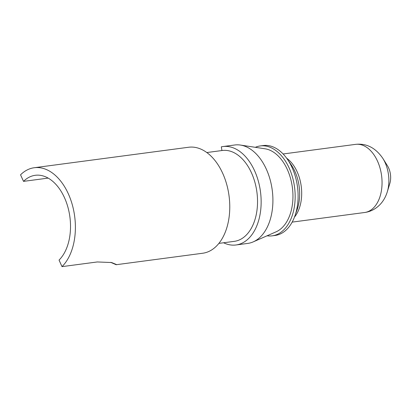 <?xml version="1.0" encoding="UTF-8"?>
<svg xmlns="http://www.w3.org/2000/svg" width="411" height="411" viewBox="0 0 411 411"><rect width="100%" height="100%" fill="white"/><g stroke="black" fill="none" stroke-linecap="round" stroke-linejoin="round"><path stroke-width="0.62" d="M253.227 241.874L276.074 231.835A42.58 26.813 -97.6 0 0 282.3 227.509A42.58 26.813 -97.6 0 0 291.399 181.873A42.58 26.813 -97.6 0 0 265.059 148.792L240.384 145.052A49.644 31.262 82.4 0 1 271.096 183.625A49.644 31.262 82.4 0 1 260.487 236.834A49.644 31.262 82.4 0 1 253.227 241.874A49.644 31.262 82.4 0 1 247.766 243.415L236.001 244.977A49.644 31.262 82.4 0 1 223.579 242.767M221.935 150.539L221.318 146.835A49.644 31.262 82.4 0 1 222.947 146.552A49.644 31.262 82.4 0 1 258.257 180.876A49.644 31.262 82.4 0 1 248.727 238.395A49.644 31.262 82.4 0 1 236.001 244.977M222.947 146.552L234.712 144.991A49.644 31.262 82.4 0 1 240.384 145.052M387.47 165.787A15.274 9.617 82.4 0 1 389.823 183.517L387.296 191.824A28.775 18.12 82.4 0 0 382.867 158.425L387.47 165.787M272.195 235.842L275.134 235.452A45.349 28.559 -97.6 0 0 286.755 229.441A45.349 28.559 -97.6 0 0 294.923 215.883A45.349 28.559 -97.6 0 0 287.412 159.278A45.349 28.559 -97.6 0 0 263.21 145.545L260.271 145.936A45.349 28.559 82.4 0 1 292.524 177.29A45.349 28.559 82.4 0 1 283.816 229.831A45.349 28.559 82.4 0 1 272.195 235.842A45.349 28.559 82.4 0 1 267.068 235.791M255.334 147.318A45.349 28.559 82.4 0 1 260.271 145.936M206.825 152.543L222.274 150.493A45.827 28.857 82.4 0 1 254.866 182.176A45.827 28.857 82.4 0 1 246.066 235.272A45.827 28.857 82.4 0 1 234.327 241.344L218.878 243.394M34.252 167.729A53.461 33.666 82.4 0 1 72.279 204.693A53.461 33.666 82.4 0 1 62.01 266.636L59.05 260.076A45.827 28.857 -97.6 0 0 67.851 206.985A45.827 28.857 -97.6 0 0 35.254 175.297A45.827 28.857 -97.6 0 0 23.509 181.369L20.55 174.814A53.461 33.666 82.4 0 1 34.252 167.729L188.628 147.251A53.461 33.666 82.4 0 1 226.656 184.215A53.461 33.666 82.4 0 1 216.392 246.158A53.461 33.666 82.4 0 1 202.69 253.243L116.169 264.72L110.718 262.352M62.01 266.636L97.299 261.956L111.612 262.537L116.359 264.499L116.164 264.71M23.509 181.369L48.174 178.102M382.867 158.425C375.618 147.847 366.53 143.162 355.602 144.364A34.37 21.644 82.4 0 1 380.047 168.125A34.37 21.644 82.4 0 1 373.45 207.951A34.37 21.644 82.4 0 1 364.639 212.502C370.224 211.752 375.171 209.286 379.481 205.115C383.031 201.601 385.636 197.167 387.296 191.824M286.662 158.22A34.37 21.644 82.4 0 1 294.471 217.095M294.923 215.883L297.132 209.625A35.963 22.646 -97.6 0 0 291.183 164.744L287.412 159.278M355.602 144.364L283.122 153.976M364.639 212.502L292.159 222.115"/></g></svg>
